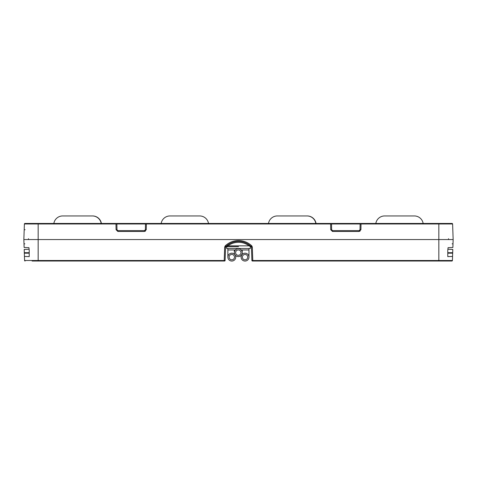 <?xml version="1.0" encoding="UTF-8"?>
<svg xmlns="http://www.w3.org/2000/svg" width="477" height="477" viewBox="0 0 477 477"><rect width="100%" height="100%" fill="white"/><g stroke="black" fill="none" stroke-linecap="round" stroke-linejoin="round"><path stroke-width="0.72" d="M238.5 246.71L226.45 246.71L238.5 246.71M30.486 223.457L446.514 223.457M330.245 223.457L330.99 223.457A0.537 0.537 0 0 1 331.527 223.981L331.622 229.729L331.527 223.981L361.017 223.969L361.017 223.457M360.66 223.457L360.123 223.981A0.537 0.537 0 0 1 360.66 223.457L361.405 223.457M146.01 223.457L145.473 223.981A0.537 0.537 0 0 1 146.01 223.457L146.755 223.457M225.555 247.569A0.894 0.894 0 0 1 226.45 246.71L227.911 245.846L249.089 245.846L250.55 246.71A0.894 0.894 0 0 1 251.445 247.569L251.898 260.502A0.537 0.537 0 0 0 252.434 261.02L451.88 261.02A0.537 0.537 0 0 0 452.417 260.502L452.691 252.697L452.673 253.186L447.784 253.174L447.784 256.62L452.56 256.441L452.673 253.186M116.078 229.717L117.867 231.47L117.867 230.612L116.972 229.729L116.877 223.981L116.972 229.729L116.078 229.717L115.983 223.969L116.877 223.981A0.537 0.537 0 0 0 116.34 223.457L115.983 223.969L38.16 223.969L38.16 223.457L24.971 223.457M38.613 223.457L25.287 223.457M438.84 223.457L452.071 223.457L438.84 223.457L438.84 223.969L452.607 223.969A0.537 0.537 0 0 0 452.071 223.457L451.713 223.457L452.071 223.457M451.713 223.981L452.607 223.969L453.15 239.555L23.85 239.555L24.13 247.491L28.936 247.676L29.216 250.288L29.216 252.715L24.309 252.697L24.44 256.441L29.216 256.62L29.216 250.288M330.633 223.457L330.633 223.969L331.527 223.981M145.348 231.25L145.473 223.981L146.367 223.969L146.367 223.457M24.929 223.457A0.537 0.537 0 0 0 24.393 223.969L24.488 223.969M453.15 239.555L452.87 247.491L448.064 247.676L447.784 250.288L447.784 252.715L452.691 252.697L452.804 249.447L447.897 249.256M250.884 246.502L251.427 247.068L252.321 247.068L252.792 260.502L251.898 260.502M252.321 247.068L251.761 245.834L251.146 246.448A0.894 0.894 0 0 1 251.427 247.068L251.146 246.448L250.532 246.46L251.146 246.448C247.354 243.079 243.139 241.404 238.5 241.422C234.523 241.416 230.814 242.662 227.374 245.16L227.911 245.846C231.053 243.508 234.583 242.322 238.5 242.286C242.417 242.322 245.947 243.508 249.089 245.846L249.626 245.16C246.186 242.662 242.477 241.416 238.5 241.422C233.861 241.404 229.646 243.079 225.854 246.448A0.894 0.894 0 0 0 225.675 246.687M225.102 260.502L224.208 260.502L224.566 261.02L214.352 261.02L224.566 261.02A0.537 0.537 0 0 0 225.102 260.502L225.573 247.068A0.894 0.894 0 0 1 225.597 246.889M29.216 256.62L29.216 253.174L24.327 253.186L24.583 260.502L24.327 253.186M224.679 247.068L225.573 247.068L225.854 246.448L225.239 245.834L224.679 247.068L224.208 260.502L38.16 260.502L38.16 223.969L24.393 223.969L23.85 239.555M24.13 231.47L24.196 229.717L24.13 231.47L24.196 229.717L25.09 229.729M452.87 231.47L452.804 229.717L452.87 231.47M359.998 231.25L360.123 223.981L360.028 229.729L359.133 230.612L359.133 231.47L360.922 229.717L360.028 229.729M116.877 223.981L145.473 223.981L145.378 229.729L144.483 230.612L144.483 231.47L146.272 229.717L145.378 229.729M29.103 249.256L24.196 249.447L24.309 252.697M447.784 250.288L447.784 256.62M332.517 230.612L331.622 229.729L330.728 229.717L332.517 231.47L332.517 230.612L359.133 230.612M116.972 229.729L117.867 230.612L144.483 230.612M345.825 261.02L355.472 261.02L345.825 261.02M435.262 261.02L438.84 261.02L438.84 223.969L361.017 223.969L360.922 229.717M252.792 261.02L252.792 260.502L452.417 260.502A0.537 0.537 0 0 1 451.88 261.02M131.175 261.02L140.822 261.02L131.175 261.02M41.737 261.02L51.385 261.02L41.737 261.02M32.09 261.02L224.208 261.02M23.999 243.807L24.87 243.836M453.001 243.807L452.13 243.836M38.16 261.02L38.16 260.502L24.583 260.502A0.537 0.537 0 0 0 25.12 261.02M240.986 252.631A2.683 2.683 0 0 0 238.303 249.948A2.683 2.683 0 0 0 235.62 252.631A2.683 2.683 0 0 0 238.303 255.314A2.683 2.683 0 0 0 240.986 252.631M238.303 256.566A3.935 3.935 0 0 0 242.238 252.631A3.935 3.935 0 0 0 238.303 248.696A3.935 3.935 0 0 0 234.368 252.631A3.935 3.935 0 0 0 238.303 256.566M234.493 257.121A2.683 2.683 -90 0 0 231.81 254.438A2.683 2.683 -90 0 0 229.127 257.121A2.683 2.683 -90 0 0 231.81 259.804A2.683 2.683 -90 0 0 234.493 257.121M235.745 257.121A3.935 3.935 -90 0 0 231.81 253.186A3.935 3.935 -90 0 0 227.875 257.121A3.935 3.935 -90 0 0 231.81 261.056A3.935 3.935 -90 0 0 235.745 257.121L235.745 255.624M247.718 257.121A2.683 2.683 0 0 0 245.035 254.438A2.683 2.683 0 0 0 242.352 257.121A2.683 2.683 0 0 0 245.035 259.804A2.683 2.683 0 0 0 247.718 257.121M248.97 257.121A3.935 3.935 0 0 0 245.035 253.186A3.935 3.935 0 0 0 241.1 257.121A3.935 3.935 0 0 0 245.035 261.056A3.935 3.935 0 0 0 248.97 257.121L248.97 248.499M226.694 246.71L226.694 248.499L250.306 248.499L250.306 246.71M146.582 223.457L330.418 223.457M101.392 223.457A8.944 8.944 0 0 0 92.562 215.944L62.678 215.944A8.944 8.944 0 0 0 53.847 223.457A8.944 8.944 0 0 1 62.678 215.944M161.172 223.457A8.944 8.944 0 0 1 170.003 215.944A8.944 8.944 0 0 0 161.172 223.457A8.944 8.944 0 0 1 170.003 215.944L199.672 215.944A8.944 8.944 0 0 1 208.503 223.457A8.944 8.944 0 0 0 199.672 215.944M316.042 223.457A8.944 8.944 0 0 0 307.212 215.944L277.328 215.944A8.944 8.944 0 0 0 268.497 223.457A8.944 8.944 0 0 1 277.328 215.944M375.822 223.457A8.944 8.944 0 0 1 384.653 215.944A8.944 8.944 0 0 0 375.822 223.457A8.944 8.944 0 0 1 384.653 215.944L414.322 215.944A8.944 8.944 0 0 1 423.153 223.457A8.944 8.944 0 0 0 414.322 215.944M92.562 215.944L92.347 215.944A8.944 8.944 0 0 1 101.178 223.457M307.212 215.944L306.997 215.944A8.944 8.944 0 0 1 315.828 223.457M251.445 247.569A0.894 0.894 0 0 0 250.55 246.71M330.788 223.457L331.032 223.969M330.728 229.717L330.633 223.969L146.367 223.969L146.272 229.717M451.797 252.715L451.779 253.174M25.221 253.174L25.203 252.715M332.517 231.47L359.133 231.47M117.867 231.47L144.483 231.47M251.146 246.448A0.894 0.894 0 0 1 251.427 247.068M448.535 239.555L448.535 238.673M251.761 245.834C248.01 242.388 243.592 240.629 238.5 240.563C233.408 240.629 228.99 242.388 225.239 245.834M28.465 238.673L28.465 239.555M224.464 261.02A0.537 0.382 -90 0 0 224.84 260.508M227.875 248.499L227.875 249.966L235.405 249.966M241.195 249.966L248.97 249.966M242.238 249.966L242.238 252.631M234.368 249.966L234.368 252.631M227.875 249.966L227.875 257.109M241.1 255.404L241.1 257.121"/></g></svg>
